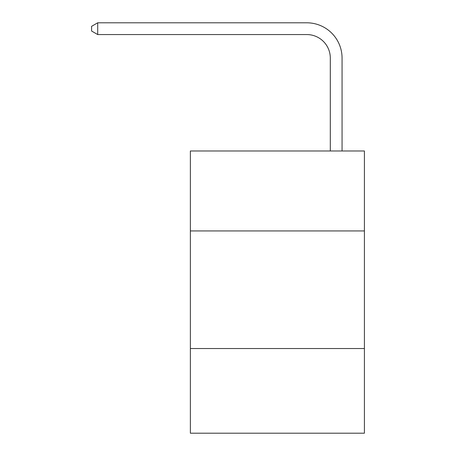 <?xml version="1.0" encoding="UTF-8"?>
<svg xmlns="http://www.w3.org/2000/svg" width="456" height="456" viewBox="0 0 456 456"><rect width="100%" height="100%" fill="white"/><g stroke="black" fill="none" stroke-linecap="round" stroke-linejoin="round"><path stroke-width="0.68" d="M364.407 230.941L364.407 150.976L190.369 150.976L190.369 230.941L364.407 230.941L364.407 433.2L190.369 433.2L190.369 230.941M364.407 348.532L190.369 348.532M330.304 150.976L330.304 58.077A23.518 23.518 0 0 0 306.785 34.559L97.709 34.559L91.593 31.031L91.593 26.328L97.709 22.8L306.785 22.8A35.277 35.277 0 0 1 342.063 58.077L342.063 150.976M330.304 58.077A23.518 23.518 0 0 0 306.785 34.559A23.518 23.518 0 0 1 330.304 58.077A23.518 23.518 0 0 0 306.785 34.559A23.518 23.518 0 0 1 330.304 58.077A23.518 23.518 0 0 0 306.785 34.559A23.518 23.518 0 0 1 330.304 58.077A23.518 23.518 0 0 0 306.785 34.559A23.518 23.518 0 0 1 330.304 58.077A23.518 23.518 0 0 0 306.785 34.559A23.518 23.518 0 0 1 330.304 58.077A23.518 23.518 0 0 0 306.785 34.559A23.518 23.518 0 0 1 330.304 58.077A23.518 23.518 0 0 0 306.785 34.559A23.518 23.518 0 0 1 330.304 58.077A23.518 23.518 0 0 0 306.785 34.559A23.518 23.518 0 0 1 330.304 58.077A23.518 23.518 0 0 0 306.785 34.559A23.518 23.518 0 0 1 330.304 58.077A23.518 23.518 0 0 0 306.785 34.559A23.518 23.518 0 0 1 330.304 58.077A23.518 23.518 0 0 0 306.785 34.559A23.518 23.518 0 0 1 330.304 58.077A23.518 23.518 0 0 0 306.785 34.559A23.518 23.518 0 0 1 330.304 58.077A23.518 23.518 0 0 0 306.785 34.559A23.518 23.518 0 0 1 330.304 58.077A23.518 23.518 0 0 0 306.785 34.559A23.518 23.518 0 0 1 330.304 58.077M97.709 22.8L306.785 22.8L97.709 22.8L306.785 22.8L97.709 22.8L306.785 22.8L97.709 22.8L306.785 22.8L97.709 22.8L306.785 22.8L97.709 22.8L306.785 22.8L97.709 22.8L306.785 22.8L97.709 22.8L306.785 22.8L97.709 22.8L306.785 22.8L97.709 22.8L306.785 22.8L97.709 22.8L306.785 22.8L97.709 22.8L306.785 22.8L97.709 22.8L306.785 22.8L97.709 22.8L306.785 22.8L97.709 22.8L97.709 34.559"/></g></svg>
